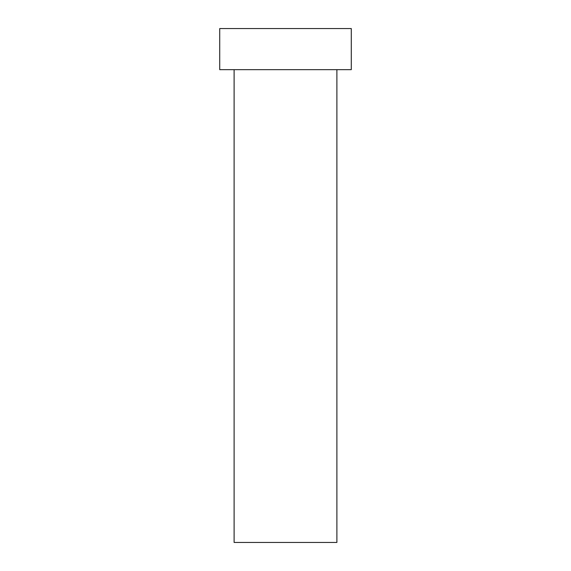 <?xml version="1.0" encoding="UTF-8"?>
<svg xmlns="http://www.w3.org/2000/svg" width="571" height="571" viewBox="0 0 571 571"><rect width="100%" height="100%" fill="white"/><g stroke="black" fill="none" stroke-linecap="round" stroke-linejoin="round"><path stroke-width="0.43" stroke-dasharray="2.85 2.14" d="M336.89 69.662L219.721 69.662L336.89 69.662M219.721 28.55L351.279 28.55L219.721 28.55M336.89 542.45L234.11 542.45L336.89 542.45"/><path stroke-width="0.86" d="M234.11 69.662L234.11 542.45L336.89 542.45L336.89 69.662L336.89 542.45L234.11 542.45L234.11 69.662M219.721 28.55L219.721 69.662L351.279 69.662L351.279 28.55L219.721 28.55L219.721 69.662L351.279 69.662L351.279 28.55L219.721 28.55"/></g></svg>
